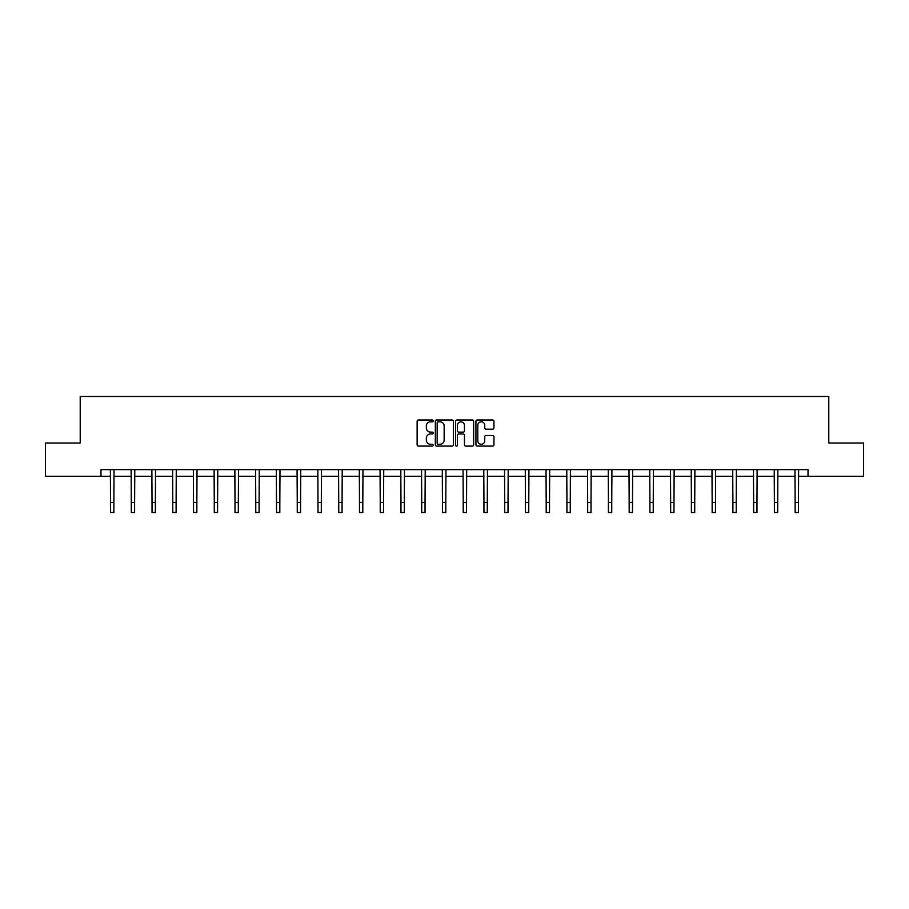 <?xml version="1.0" encoding="UTF-8"?>
<svg xmlns="http://www.w3.org/2000/svg" width="909" height="909" viewBox="0 0 909 909"><rect width="100%" height="100%" fill="white"/><g stroke="black" fill="none" stroke-linecap="round" stroke-linejoin="round"><path stroke-width="1.36" d="M433.218 420.901A0.909 0.909 0 0 0 432.309 419.992L418.447 419.992A1.307 1.307 0 0 0 417.14 421.299L417.14 444.796A1.307 1.307 0 0 0 418.447 446.092L432.309 446.092A0.909 0.909 0 0 0 433.218 445.183A0.909 0.909 0 0 0 432.309 444.274L430.514 444.274A4.181 4.181 0 0 1 426.344 440.092L426.344 438.138A4.181 4.181 0 0 1 430.514 433.957L432.309 433.957A0.909 0.909 0 0 0 433.218 433.048A0.909 0.909 0 0 0 432.309 432.127L430.514 432.127A4.181 4.181 0 0 1 426.344 427.957L426.344 425.991A4.181 4.181 0 0 1 430.514 421.821L432.309 421.821A0.909 0.909 0 0 0 433.218 420.901M492.644 429.196A1.307 1.307 0 0 0 493.951 427.889L493.951 421.299A1.307 1.307 0 0 0 492.644 419.992L477.248 419.992A1.307 1.307 0 0 0 475.941 421.299L475.941 444.796A1.307 1.307 0 0 0 477.248 446.092L492.644 446.092A1.307 1.307 0 0 0 493.951 444.796L493.951 436.831A1.307 1.307 0 0 0 492.644 435.525L486.054 435.525A1.307 1.307 0 0 0 484.747 436.831L484.747 440.774A3.488 3.488 0 0 1 481.259 444.274A3.488 3.488 0 0 1 477.77 440.774L477.77 425.31A3.488 3.488 0 0 1 481.259 421.821A3.488 3.488 0 0 1 484.747 425.31L484.747 427.889A1.307 1.307 0 0 0 486.054 429.196L492.644 429.196M100.967 476.259L45.45 476.259L45.45 443.013L80.219 443.013L80.219 396.472L828.781 396.472L828.781 443.013L863.55 443.013L863.55 476.259L808.033 476.259L808.033 469.612L100.967 469.612L100.967 476.259L110.546 476.259M453.352 421.299A1.307 1.307 0 0 0 452.057 419.992L436.65 419.992A1.307 1.307 0 0 0 435.343 421.299L435.343 444.796A1.307 1.307 0 0 0 436.65 446.092L452.057 446.092A1.307 1.307 0 0 0 453.352 444.796L453.352 421.299M456.943 419.992L472.35 419.992A1.307 1.307 0 0 1 473.657 421.299L473.657 444.796A1.307 1.307 0 0 1 472.35 446.092L465.76 446.092A1.307 1.307 0 0 1 464.454 444.796L464.454 435.263A1.307 1.307 0 0 0 463.147 433.957L458.772 433.957A1.307 1.307 0 0 0 457.466 435.263L457.466 445.183A0.909 0.909 0 0 1 456.557 446.092A0.909 0.909 0 0 1 455.648 445.183L455.648 421.299A1.307 1.307 0 0 1 456.943 419.992M113.864 476.259L131.294 476.259M134.612 476.259L152.03 476.259M155.359 476.259L172.778 476.259M176.107 476.259L193.526 476.259M196.844 476.259L214.274 476.259M217.592 476.259L235.011 476.259M238.34 476.259L255.759 476.259M259.088 476.259L276.506 476.259M279.824 476.259L297.254 476.259M300.572 476.259L317.991 476.259M321.32 476.259L338.739 476.259M342.068 476.259L359.487 476.259M362.805 476.259L380.235 476.259M383.553 476.259L400.971 476.259M404.3 476.259L421.719 476.259M425.048 476.259L442.467 476.259M445.785 476.259L463.215 476.259M466.533 476.259L483.952 476.259M487.281 476.259L504.7 476.259M508.029 476.259L525.447 476.259M528.765 476.259L546.195 476.259M549.513 476.259L566.932 476.259M570.261 476.259L587.68 476.259M591.009 476.259L608.428 476.259M611.746 476.259L629.176 476.259M632.494 476.259L649.912 476.259M653.241 476.259L670.66 476.259M673.989 476.259L691.408 476.259M694.726 476.259L712.156 476.259M715.474 476.259L732.893 476.259M736.222 476.259L753.641 476.259M756.97 476.259L774.388 476.259M777.706 476.259L795.136 476.259M798.454 476.259L808.033 476.259M438.081 421.821A0.909 0.909 0 0 0 437.172 422.73L437.172 443.353A0.909 0.909 0 0 0 438.081 444.274L439.979 444.274A4.181 4.181 0 0 0 444.16 440.092L444.16 425.991A4.181 4.181 0 0 0 439.979 421.821L438.081 421.821M464.454 425.378A3.488 3.488 0 0 0 460.965 421.878A3.488 3.488 0 0 0 457.466 425.378L457.466 430.821A1.307 1.307 0 0 0 458.772 432.127L463.147 432.127A1.307 1.307 0 0 0 464.454 430.821L464.454 425.378M110.375 469.612L110.546 502.552L113.864 502.552L114.034 469.612M110.546 502.552L110.546 512.528L113.864 512.528L113.864 502.552M131.123 469.612L131.294 502.552L134.612 502.552L134.782 469.612M131.294 502.552L131.294 512.528L134.612 512.528L134.612 502.552M151.871 469.612L152.03 502.552L155.359 502.552L155.53 469.612M152.03 502.552L152.03 512.528L155.359 512.528L155.359 502.552M172.608 469.612L172.778 502.552L176.107 502.552L176.278 469.612M172.778 502.552L172.778 512.528L176.107 512.528L176.107 502.552M193.356 469.612L193.526 502.552L196.844 502.552L197.014 469.612M193.526 502.552L193.526 512.528L196.844 512.528L196.844 502.552M214.104 469.612L214.274 502.552L217.592 502.552L217.762 469.612M214.274 502.552L214.274 512.528L217.592 512.528L217.592 502.552M234.852 469.612L235.011 502.552L238.34 502.552L238.51 469.612M235.011 502.552L235.011 512.528L238.34 512.528L238.34 502.552M255.588 469.612L255.759 502.552L259.088 502.552L259.258 469.612M255.759 502.552L255.759 512.528L259.088 512.528L259.088 502.552M276.336 469.612L276.506 502.552L279.824 502.552L279.995 469.612M276.506 502.552L276.506 512.528L279.824 512.528L279.824 502.552M297.084 469.612L297.254 502.552L300.572 502.552L300.743 469.612M297.254 502.552L297.254 512.528L300.572 512.528L300.572 502.552M317.832 469.612L317.991 502.552L321.32 502.552L321.491 469.612M317.991 502.552L317.991 512.528L321.32 512.528L321.32 502.552M338.568 469.612L338.739 502.552L342.068 502.552L342.238 469.612M338.739 502.552L338.739 512.528L342.068 512.528L342.068 502.552M359.316 469.612L359.487 502.552L362.805 502.552L362.975 469.612M359.487 502.552L359.487 512.528L362.805 512.528L362.805 502.552M380.064 469.612L380.235 502.552L383.553 502.552L383.723 469.612M380.235 502.552L380.235 512.528L383.553 512.528L383.553 502.552M400.801 469.612L400.971 502.552L404.3 502.552L404.471 469.612M400.971 502.552L400.971 512.528L404.3 512.528L404.3 502.552M421.549 469.612L421.719 502.552L425.048 502.552L425.219 469.612M421.719 502.552L421.719 512.528L425.048 512.528L425.048 502.552M442.297 469.612L442.467 502.552L445.785 502.552L445.955 469.612M442.467 502.552L442.467 512.528L445.785 512.528L445.785 502.552M463.045 469.612L463.215 502.552L466.533 502.552L466.703 469.612M463.215 502.552L463.215 512.528L466.533 512.528L466.533 502.552M483.781 469.612L483.952 502.552L487.281 502.552L487.451 469.612M483.952 502.552L483.952 512.528L487.281 512.528L487.281 502.552M504.529 469.612L504.7 502.552L508.029 502.552L508.199 469.612M504.7 502.552L504.7 512.528L508.029 512.528L508.029 502.552M525.277 469.612L525.447 502.552L528.765 502.552L528.936 469.612M525.447 502.552L525.447 512.528L528.765 512.528L528.765 502.552M546.025 469.612L546.195 502.552L549.513 502.552L549.684 469.612M546.195 502.552L546.195 512.528L549.513 512.528L549.513 502.552M566.761 469.612L566.932 502.552L570.261 502.552L570.432 469.612M566.932 502.552L566.932 512.528L570.261 512.528L570.261 502.552M587.509 469.612L587.68 502.552L591.009 502.552L591.168 469.612M587.68 502.552L587.68 512.528L591.009 512.528L591.009 502.552M608.257 469.612L608.428 502.552L611.746 502.552L611.916 469.612M608.428 502.552L608.428 512.528L611.746 512.528L611.746 502.552M629.005 469.612L629.176 502.552L632.494 502.552L632.664 469.612M629.176 502.552L629.176 512.528L632.494 512.528L632.494 502.552M649.742 469.612L649.912 502.552L653.241 502.552L653.412 469.612M649.912 502.552L649.912 512.528L653.241 512.528L653.241 502.552M670.49 469.612L670.66 502.552L673.989 502.552L674.148 469.612M670.66 502.552L670.66 512.528L673.989 512.528L673.989 502.552M691.238 469.612L691.408 502.552L694.726 502.552L694.896 469.612M691.408 502.552L691.408 512.528L694.726 512.528L694.726 502.552M711.986 469.612L712.156 502.552L715.474 502.552L715.644 469.612M712.156 502.552L712.156 512.528L715.474 512.528L715.474 502.552M732.722 469.612L732.893 502.552L736.222 502.552L736.392 469.612M732.893 502.552L732.893 512.528L736.222 512.528L736.222 502.552M753.47 469.612L753.641 502.552L756.97 502.552L757.129 469.612M753.641 502.552L753.641 512.528L756.97 512.528L756.97 502.552M774.218 469.612L774.388 502.552L777.706 502.552L777.877 469.612M774.388 502.552L774.388 512.528L777.706 512.528L777.706 502.552M794.966 469.612L795.136 502.552L798.454 502.552L798.625 469.612M795.136 502.552L795.136 512.528L798.454 512.528L798.454 502.552"/></g></svg>
